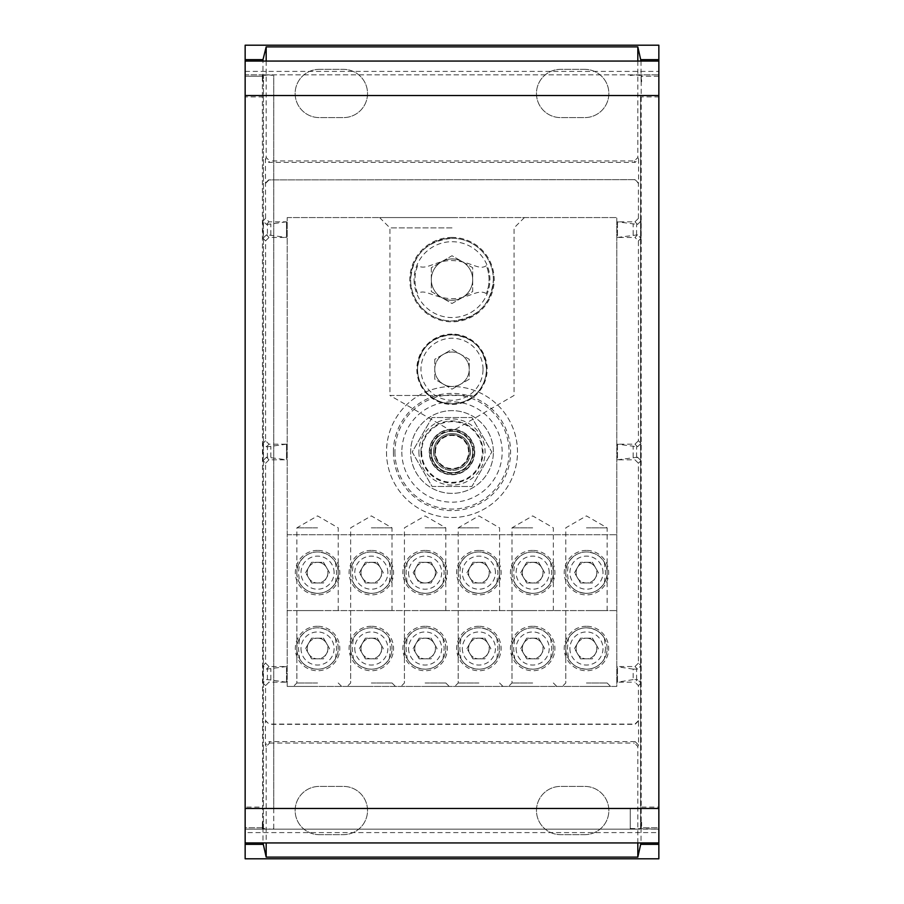 <?xml version="1.0" encoding="UTF-8"?>
<svg xmlns="http://www.w3.org/2000/svg" width="904" height="904" viewBox="0 0 904 904"><rect width="100%" height="100%" fill="white"/><g stroke="black" fill="none" stroke-linecap="round" stroke-linejoin="round"><path stroke-width="0.68" stroke-dasharray="4.52 3.39" d="M431.084 562.322L419.14 562.322L416.156 567.486A10.339 10.339 0 0 0 425.106 583.001A10.339 10.339 0 0 0 434.067 577.837L437.05 572.661L434.067 567.486A10.339 10.339 0 0 0 416.156 567.486L413.162 572.661L419.14 583.001L431.084 583.001L434.067 577.837A10.339 10.339 0 0 0 434.067 567.486L431.084 562.322L419.14 562.322L413.162 572.661L419.14 583.001L431.084 583.001L437.05 572.661L431.084 562.322M425.106 562.322A10.339 10.339 0 0 1 435.457 572.661A10.339 10.339 0 0 1 425.106 583.001A10.339 10.339 0 0 1 414.766 572.661A10.339 10.339 0 0 1 425.106 562.322M408.563 572.661A16.543 16.543 0 0 0 425.106 589.205A16.543 16.543 0 0 0 441.66 572.661A16.543 16.543 0 0 0 425.106 556.118A16.543 16.543 0 0 0 408.563 572.661M443.039 562.333L444.192 572.661L443.039 582.99C438.508 589.86 432.541 593.318 425.106 593.34A20.69 20.69 0 0 1 404.427 572.661A20.69 20.69 0 0 0 425.106 593.34A20.69 20.69 0 0 0 445.796 572.661A20.69 20.69 0 0 0 425.106 551.971A20.69 20.69 0 0 0 404.427 572.661A20.69 20.69 0 0 1 425.106 551.971C433.615 552.604 439.593 556.05 443.039 562.333A20.69 20.69 0 0 0 407.184 562.333C411.693 555.474 417.671 552.016 425.106 551.971A20.69 20.69 0 0 1 445.796 572.661A20.69 20.69 0 0 1 425.106 593.34C416.597 592.719 410.619 589.261 407.184 582.99L406.032 572.661L407.184 562.333M443.039 582.99A20.69 20.69 0 0 1 407.184 582.99M425.106 527.846L445.796 527.846L425.106 527.846M425.106 682.983L445.796 682.983L425.106 682.983M425.106 686.43L449.243 686.43L425.106 686.43M287.212 686.43L616.788 686.43L616.788 217.57L616.788 686.43L287.212 686.43L287.212 217.57L287.212 686.43M586.447 686.43L610.584 686.43L586.447 686.43M532.671 686.43L508.534 686.43L532.671 686.43M478.894 686.43L454.757 686.43L478.894 686.43M371.329 686.43L347.192 686.43L371.329 686.43M317.553 686.43L293.416 686.43L317.553 686.43M586.447 682.983L607.138 682.983L586.447 682.983M605.533 648.507L604.38 658.824C599.849 665.706 593.883 669.152 586.447 669.186C577.938 668.564 571.961 665.107 568.526 658.824L567.373 648.507L568.526 638.179C573.034 631.32 579.012 627.862 586.447 627.817C594.956 628.449 600.934 631.896 604.38 638.179L605.533 648.507M586.447 610.584L607.138 610.584L586.447 610.584M604.38 658.824A20.69 20.69 0 0 1 568.526 658.824M604.38 638.179A20.69 20.69 0 0 0 568.526 638.179M607.138 648.507A20.69 20.69 0 0 0 586.447 627.817A20.69 20.69 0 0 0 565.768 648.507A20.69 20.69 0 0 1 586.447 627.817A20.69 20.69 0 0 1 607.138 648.507A20.69 20.69 0 0 1 586.447 669.186A20.69 20.69 0 0 1 565.768 648.507A20.69 20.69 0 0 0 586.447 669.186A20.69 20.69 0 0 0 607.138 648.507M586.447 626.269A22.238 22.238 0 0 0 564.22 648.507A22.238 22.238 0 0 0 586.447 670.745A22.238 22.238 0 0 0 608.686 648.507A22.238 22.238 0 0 0 586.447 626.269M569.904 648.507A16.543 16.543 0 0 0 586.447 665.05A16.543 16.543 0 0 0 603.002 648.507A16.543 16.543 0 0 0 586.447 631.952A16.543 16.543 0 0 0 569.904 648.507M580.481 658.846L592.425 658.846L598.391 648.507L592.425 638.167L580.481 638.167L574.503 648.507L580.481 658.846L592.425 658.846L598.391 648.507L595.408 643.332A10.339 10.339 0 0 0 576.108 648.507A10.339 10.339 0 0 0 595.408 653.671A10.339 10.339 0 0 0 595.408 643.332L592.425 638.167L580.481 638.167L574.503 648.507L580.481 658.846M586.447 638.167A10.339 10.339 0 0 1 596.798 648.507A10.339 10.339 0 0 1 586.447 658.846A10.339 10.339 0 0 1 576.108 648.507A10.339 10.339 0 0 1 586.447 638.167M287.212 610.584L616.788 610.584L287.212 610.584M532.671 626.269A22.238 22.238 0 0 0 510.432 648.507A22.238 22.238 0 0 0 532.671 670.745A22.238 22.238 0 0 0 554.909 648.507A22.238 22.238 0 0 0 532.671 626.269M478.894 626.269A22.238 22.238 0 0 0 456.656 648.507A22.238 22.238 0 0 0 478.894 670.745A22.238 22.238 0 0 0 501.121 648.507A22.238 22.238 0 0 0 478.894 626.269M425.106 626.269A22.238 22.238 0 0 0 402.879 648.507A22.238 22.238 0 0 0 425.106 670.745A22.238 22.238 0 0 0 447.344 648.507A22.238 22.238 0 0 0 425.106 626.269M371.329 626.269A22.238 22.238 0 0 0 349.091 648.507A22.238 22.238 0 0 0 371.329 670.745A22.238 22.238 0 0 0 393.568 648.507A22.238 22.238 0 0 0 371.329 626.269M317.553 626.269A22.238 22.238 0 0 0 295.314 648.507A22.238 22.238 0 0 0 317.553 670.745A22.238 22.238 0 0 0 339.78 648.507A22.238 22.238 0 0 0 317.553 626.269M265.584 183.342L269.03 179.896L635.094 179.647L638.54 183.094L638.54 158.968L635.094 162.415L268.906 162.415L265.46 158.968L265.584 218.384L269.03 221.83L286.523 221.83L286.523 237.447L267.414 234.859L267.414 224.418L266.443 224.418L262.996 220.971L262.996 238.306L265.584 240.893L265.584 440.745L269.03 444.192L286.523 444.192L286.523 459.808L267.414 457.221L267.414 446.779L266.443 446.779L262.996 443.333L262.996 460.667L265.584 463.255L265.584 663.107L269.03 666.553L286.523 666.553L286.523 682.17L269.03 682.17L265.584 685.616L265.584 720.657L269.03 724.104L265.46 720.906L265.46 745.032L268.906 741.585L269.629 743.031L266.183 746.478L266.183 842.946M265.584 463.255L269.03 459.808L286.523 459.808M265.584 240.893L269.03 237.447L286.523 237.447M637.817 842.946L637.817 746.478L634.371 743.031L635.094 741.585L638.54 745.032L638.416 685.616L634.97 682.17L637.557 679.582L633.15 679.605L633.15 669.118L637.557 669.141L641.004 665.694L638.416 663.107L638.416 463.255L634.97 459.808L637.557 457.221L641.004 460.667L641.004 443.333L638.416 440.745L638.416 240.893L634.97 237.447L637.557 234.859L641.004 238.306L641.004 220.971L638.416 218.384L638.416 183.342L634.97 179.896M638.416 218.384L634.97 221.83L617.477 221.83L617.477 237.447L634.97 237.447M638.416 440.745L634.97 444.192L617.477 444.192L617.477 459.808L634.97 459.808M638.416 663.107L634.97 666.553L617.477 666.553L617.477 682.17L634.97 682.17M638.416 720.657L634.97 724.104L269.03 724.104M287.212 217.57L616.788 217.57L287.212 217.57M633.15 679.605L617.477 682.17M286.523 682.17L267.414 679.582L266.443 679.582L269.03 682.17M617.477 681.921L617.477 666.553M633.15 669.118L617.477 666.79M286.523 666.553L266.443 669.141L262.996 665.694L262.996 683.029L266.443 679.582M641.004 61.054L641.049 76.23C641.106 83.925 641.151 83.925 641.207 76.23L641.207 827.77L641.614 822.256L641.614 827.77L658.846 827.77L658.846 842.946L658.846 827.77L658.846 829.149L630.235 828.493L630.235 808.47L273.765 808.47L273.765 75.507L268.59 74.851L245.153 74.851L245.153 96.909L262.386 96.909L262.567 827.77L245.153 827.77L245.153 832.595L658.846 832.595M641.614 807.091L658.846 807.091L658.846 827.77L641.049 827.77C641.106 820.075 641.151 820.075 641.207 827.77C641.151 820.075 641.106 820.075 641.049 827.77L641.004 842.946M641.004 665.694L641.004 683.029L637.557 679.582M637.817 61.054L637.817 157.522L634.371 160.968L269.629 160.968L268.906 162.415M273.765 808.47L273.765 828.493L268.601 829.149L635.41 829.149L640.574 828.493L640.574 95.53L658.846 95.564L658.846 74.851L658.846 76.23L641.207 76.23C641.151 83.925 641.106 83.925 641.049 76.23L641.614 81.744L641.614 74.851L641.614 76.23L658.846 76.23L658.846 61.054L658.846 96.909L641.614 96.909M630.235 828.493L630.235 808.47M263.426 828.493L263.426 75.507L263.426 828.493L268.601 829.149L245.153 829.149L245.153 807.091L262.386 807.091M263.426 808.47L245.153 808.436L245.153 829.149L262.386 829.149L262.386 822.256L262.386 829.149L658.846 829.149L658.846 808.436L640.574 808.47M640.574 95.53L640.574 828.493M262.386 96.909L262.386 74.851L658.846 74.851L635.399 74.851L640.574 75.507M630.235 75.507L635.399 74.851L268.59 74.851L263.426 75.507M658.846 858.8L658.846 45.2M262.567 76.23L245.153 76.23L245.153 95.564L263.426 95.53M262.996 76.23L245.153 76.23L245.153 61.054L245.153 76.23L245.153 74.851L262.386 74.851L262.386 76.23L245.153 76.23L262.386 76.23L262.386 81.744L262.951 76.23C262.894 83.925 262.849 83.925 262.793 76.23C262.849 83.925 262.894 83.925 262.951 76.23L262.996 61.054M262.567 827.77L262.951 827.77C262.894 820.075 262.849 820.075 262.793 827.77C262.849 820.075 262.894 820.075 262.951 827.77L245.153 827.77L245.153 842.946L245.153 832.595M245.153 858.8L245.153 45.2M266.183 61.054L266.183 157.522L269.629 160.968M262.996 827.77L262.996 842.946M245.153 61.054L658.846 61.054M245.153 842.946L658.846 842.946M269.629 743.031L634.371 743.031M584.73 834.663A24.137 24.137 0 0 0 608.855 810.538A24.137 24.137 0 0 0 584.73 786.401L560.593 786.401A24.137 24.137 0 0 0 536.467 810.538A24.137 24.137 0 0 0 560.593 834.663L584.73 834.663A24.137 24.137 0 0 0 608.855 810.538A24.137 24.137 0 0 0 584.73 786.401L560.593 786.401A24.137 24.137 0 0 0 536.467 810.538A24.137 24.137 0 0 0 560.593 834.663L584.73 834.663M319.27 834.663L343.407 834.663A24.137 24.137 0 0 0 367.532 810.538A24.137 24.137 0 0 0 343.407 786.401L319.27 786.401A24.137 24.137 0 0 0 295.145 810.538A24.137 24.137 0 0 0 319.27 834.663L343.407 834.663A24.137 24.137 0 0 0 367.532 810.538A24.137 24.137 0 0 0 343.407 786.401L319.27 786.401A24.137 24.137 0 0 0 295.145 810.538A24.137 24.137 0 0 0 319.27 834.663M319.27 69.337A24.137 24.137 0 0 0 295.145 93.462A24.137 24.137 0 0 0 319.27 117.599L343.407 117.599A24.137 24.137 0 0 0 367.532 93.462A24.137 24.137 0 0 0 343.407 69.337L319.27 69.337A24.137 24.137 0 0 0 295.145 93.462A24.137 24.137 0 0 0 319.27 117.599L343.407 117.599A24.137 24.137 0 0 0 367.532 93.462A24.137 24.137 0 0 0 343.407 69.337L319.27 69.337M584.73 69.337L560.593 69.337A24.137 24.137 0 0 0 536.467 93.462A24.137 24.137 0 0 0 560.593 117.599L584.73 117.599A24.137 24.137 0 0 0 608.855 93.462A24.137 24.137 0 0 0 584.73 69.337L560.593 69.337A24.137 24.137 0 0 0 536.467 93.462A24.137 24.137 0 0 0 560.593 117.599L584.73 117.599A24.137 24.137 0 0 0 608.855 93.462A24.137 24.137 0 0 0 584.73 69.337M393.398 452A58.602 58.602 0 0 0 452 510.602A58.602 58.602 0 0 0 510.602 452A58.602 58.602 0 0 0 452 393.398A58.602 58.602 0 0 0 393.398 452M635.094 179.647L269.03 179.896M265.46 183.094L268.906 179.647M638.54 720.906L635.094 724.353L268.906 724.353M635.094 741.585L268.906 741.585M493.369 452A41.369 41.369 0 0 0 452 410.631A41.369 41.369 0 0 0 410.631 452A41.369 41.369 0 0 0 452 493.369A41.369 41.369 0 0 0 493.369 452A41.369 41.369 0 0 0 452 410.631A41.369 41.369 0 0 0 410.631 452A41.369 41.369 0 0 0 452 493.369A41.369 41.369 0 0 0 493.369 452M421.659 452A30.34 30.34 0 0 0 452 482.34A30.34 30.34 0 0 0 482.34 452A30.34 30.34 0 0 0 452 421.659A30.34 30.34 0 0 0 421.659 452M418.902 452A33.098 33.098 0 0 0 452 485.098A33.098 33.098 0 0 0 485.098 452A33.098 33.098 0 0 0 452 418.902A33.098 33.098 0 0 0 418.902 452M432.101 417.524L412.19 452L432.101 486.476L471.899 486.476L491.81 452L471.899 417.524L432.101 417.524L412.19 452L432.101 486.476L471.899 486.476L491.81 452L471.899 417.524L432.101 417.524M420.97 452A31.03 31.03 0 0 1 452 420.97A31.03 31.03 0 0 1 483.03 452A31.03 31.03 0 0 1 452 483.03A31.03 31.03 0 0 1 420.97 452M641.004 220.971L637.557 224.418L617.477 221.83M286.523 221.83L267.414 224.418M637.557 234.859L617.477 237.447M267.414 234.859L266.443 234.859L269.03 237.447M617.477 222.079L617.477 237.21M262.996 238.306L266.443 234.859M286.523 222.079L286.523 237.21M641.004 443.333L637.557 446.779L617.477 444.192M286.523 444.192L267.414 446.779M637.557 457.221L617.477 459.808M267.414 457.221L266.443 457.221L269.03 459.808M617.477 444.429L617.477 459.571M262.996 460.667L266.443 457.221M286.523 444.429L286.523 459.571M286.523 681.921L286.523 666.79M273.765 828.493L273.765 75.507M532.671 610.584L511.98 610.584L532.671 610.584M478.894 610.584L458.204 610.584L478.894 610.584M425.106 610.584L445.796 610.584L425.106 610.584M371.329 610.584L392.02 610.584L371.329 610.584M317.553 610.584L296.862 610.584L317.553 610.584M287.212 534.739L616.788 534.739L287.212 534.739M586.447 550.423A22.238 22.238 0 0 0 564.22 572.661A22.238 22.238 0 0 0 586.447 594.9A22.238 22.238 0 0 0 608.686 572.661A22.238 22.238 0 0 0 586.447 550.423M532.671 550.423A22.238 22.238 0 0 0 510.432 572.661A22.238 22.238 0 0 0 532.671 594.9A22.238 22.238 0 0 0 554.909 572.661A22.238 22.238 0 0 0 532.671 550.423M478.894 550.423A22.238 22.238 0 0 0 456.656 572.661A22.238 22.238 0 0 0 478.894 594.9A22.238 22.238 0 0 0 501.121 572.661A22.238 22.238 0 0 0 478.894 550.423M425.106 550.423A22.238 22.238 0 0 0 402.879 572.661A22.238 22.238 0 0 0 425.106 594.9A22.238 22.238 0 0 0 447.344 572.661A22.238 22.238 0 0 0 425.106 550.423M371.329 550.423A22.238 22.238 0 0 0 349.091 572.661A22.238 22.238 0 0 0 371.329 594.9A22.238 22.238 0 0 0 393.568 572.661A22.238 22.238 0 0 0 371.329 550.423M317.553 550.423A22.238 22.238 0 0 0 295.314 572.661A22.238 22.238 0 0 0 317.553 594.9A22.238 22.238 0 0 0 339.78 572.661A22.238 22.238 0 0 0 317.553 550.423M452 334.096A35.166 35.166 0 0 0 416.834 369.261A35.166 35.166 0 0 0 452 404.427A35.166 35.166 0 0 0 487.166 369.261A35.166 35.166 0 0 0 452 334.096M452 237.436A42.194 42.194 0 0 0 409.806 279.63A42.194 42.194 0 0 0 452 321.824A42.194 42.194 0 0 0 494.194 279.63A42.194 42.194 0 0 0 452 237.436M452 217.57L379.601 217.57L452 217.57M452 227.91L389.94 227.91L452 227.91M452 238.26C475.052 238.193 493.573 257.369 493.369 279.63C491.29 304.501 477.493 318.287 452 320.999C428.948 321.067 410.427 301.879 410.631 279.63C412.71 254.758 426.507 240.961 452 238.26A41.369 41.369 0 0 0 410.631 279.63A41.369 41.369 0 0 0 452 320.999A41.369 41.369 0 0 0 493.369 279.63A41.369 41.369 0 0 0 452 238.26A41.369 41.369 0 0 0 410.631 279.63A41.369 41.369 0 0 0 452 320.999A41.369 41.369 0 0 0 493.369 279.63A41.369 41.369 0 0 0 452 238.26A41.369 41.369 0 0 0 410.631 279.63A41.369 41.369 0 0 0 452 320.999A41.369 41.369 0 0 0 493.369 279.63A41.369 41.369 0 0 0 452 238.26M452 334.785C473.018 336.819 484.499 348.311 486.476 369.261C486.103 380.109 482.081 388.833 474.408 395.466C468.667 400.608 461.198 403.365 452 403.738C442.361 403.173 434.892 400.416 429.592 395.466C421.931 388.856 417.908 380.121 417.524 369.261C419.433 348.39 430.925 336.898 452 334.785A34.476 34.476 0 0 0 417.524 369.261A34.476 34.476 0 0 0 452 403.738A34.476 34.476 0 0 0 486.476 369.261A34.476 34.476 0 0 0 452 334.785A34.476 34.476 0 0 0 417.524 369.261A34.476 34.476 0 0 0 452 403.738A34.476 34.476 0 0 0 486.476 369.261A34.476 34.476 0 0 0 452 334.785A34.476 34.476 0 0 0 417.524 369.261A34.476 34.476 0 0 0 452 403.738A34.476 34.476 0 0 0 486.476 369.261A34.476 34.476 0 0 0 452 334.785M524.399 217.57L514.06 227.91L514.06 395.466L452 431.287L389.94 395.466L474.408 395.466M486.341 293.574C477.402 288.444 469.255 298.738 452 298.738C432.643 297.902 425.332 288.342 417.659 293.574C414.043 284.342 414.043 275.042 417.659 265.686C426.62 270.804 434.767 260.499 452 260.522C471.323 261.346 478.668 270.906 486.341 265.686C489.957 274.918 489.957 284.218 486.341 293.574A37.064 37.064 0 0 0 486.341 265.686M379.601 217.57L389.94 227.91L389.94 395.466L429.592 395.466M417.659 265.686A37.064 37.064 0 0 0 417.659 293.574M483.03 369.261A31.03 31.03 0 0 0 452 338.232A31.03 31.03 0 0 0 420.97 369.261A31.03 31.03 0 0 0 452 400.291A31.03 31.03 0 0 0 483.03 369.261M434.767 359.306L434.767 379.217L452 389.161L469.232 379.217L469.232 359.306L452 349.362L434.767 359.306L434.767 379.217L452 389.161L469.232 379.217L469.232 359.306L452 349.362L434.767 359.306M434.767 369.261A17.232 17.232 0 0 1 460.622 354.334A17.232 17.232 0 0 1 460.622 384.189A17.232 17.232 0 0 1 434.767 369.261A17.232 17.232 0 0 1 452 352.029A17.232 17.232 0 0 1 469.232 369.261A17.232 17.232 0 0 1 452 386.494A17.232 17.232 0 0 1 434.767 369.261M414.077 279.63A37.923 37.923 0 0 0 452 317.553A37.923 37.923 0 0 0 489.923 279.63A37.923 37.923 0 0 0 452 241.707A37.923 37.923 0 0 0 414.077 279.63M431.31 267.686L431.31 291.574L452 303.507L472.69 291.574L472.69 267.686L452 255.742L431.31 267.686L431.31 291.574L452 303.507L472.69 291.574L472.69 267.686L462.339 261.708L452 255.742L431.31 267.686M431.31 279.63A20.69 20.69 0 0 1 462.339 261.708A20.69 20.69 0 0 1 462.339 297.54A20.69 20.69 0 0 1 431.31 279.63A20.69 20.69 0 0 1 452 258.94A20.69 20.69 0 0 1 472.69 279.63A20.69 20.69 0 0 1 452 300.309A20.69 20.69 0 0 1 431.31 279.63M604.38 562.333L605.533 572.661L604.38 582.99C599.849 589.86 593.883 593.318 586.447 593.34A20.69 20.69 0 0 1 565.768 572.661A20.69 20.69 0 0 1 586.447 551.971C594.956 552.604 600.934 556.05 604.38 562.333A20.69 20.69 0 0 0 568.526 562.333C573.034 555.474 579.012 552.016 586.447 551.971A20.69 20.69 0 0 1 607.138 572.661A20.69 20.69 0 0 1 586.447 593.34C577.938 592.719 571.961 589.261 568.526 582.99L567.373 572.661L568.526 562.333M565.768 572.661A20.69 20.69 0 0 0 586.447 593.34A20.69 20.69 0 0 0 607.138 572.661A20.69 20.69 0 0 0 586.447 551.971A20.69 20.69 0 0 0 565.768 572.661M604.38 582.99A20.69 20.69 0 0 1 568.526 582.99M586.447 527.846L607.138 527.846L586.447 527.846M603.002 572.661A16.543 16.543 0 0 0 586.447 556.118A16.543 16.543 0 0 0 569.904 572.661A16.543 16.543 0 0 0 586.447 589.205A16.543 16.543 0 0 0 603.002 572.661M580.481 583.001L592.425 583.001L598.391 572.661L592.425 562.322L580.481 562.322L574.503 572.661L580.481 583.001L592.425 583.001L598.391 572.661L595.408 567.486A10.339 10.339 0 0 0 576.108 572.661A10.339 10.339 0 0 0 595.408 577.837A10.339 10.339 0 0 0 595.408 567.486L592.425 562.322L580.481 562.322L574.503 572.661L580.481 583.001M586.447 562.322A10.339 10.339 0 0 1 596.798 572.661A10.339 10.339 0 0 1 586.447 583.001A10.339 10.339 0 0 1 576.108 572.661A10.339 10.339 0 0 1 586.447 562.322M550.592 562.333L551.756 572.661L550.592 582.99C546.072 589.86 540.095 593.318 532.671 593.34A20.69 20.69 0 0 1 511.98 572.661A20.69 20.69 0 0 1 532.671 551.971C541.18 552.604 547.157 556.05 550.592 562.333A20.69 20.69 0 0 0 514.749 562.333C519.258 555.474 525.235 552.016 532.671 551.971A20.69 20.69 0 0 1 553.35 572.661A20.69 20.69 0 0 1 532.671 593.34C524.15 592.719 518.184 589.261 514.749 582.99L513.585 572.661L514.749 562.333M511.98 572.661A20.69 20.69 0 0 0 532.671 593.34A20.69 20.69 0 0 0 553.35 572.661A20.69 20.69 0 0 0 532.671 551.971A20.69 20.69 0 0 0 511.98 572.661M550.592 582.99A20.69 20.69 0 0 1 514.749 582.99M532.671 527.846L511.98 527.846L532.671 527.846M532.671 682.983L511.98 682.983L532.671 682.983M549.214 572.661A16.543 16.543 0 0 0 532.671 556.118A16.543 16.543 0 0 0 516.127 572.661A16.543 16.543 0 0 0 532.671 589.205A16.543 16.543 0 0 0 549.214 572.661M526.704 583.001L538.637 583.001L544.615 572.661L538.637 562.322L526.704 562.322L520.727 572.661L526.704 583.001L538.637 583.001L544.615 572.661L541.632 567.486A10.339 10.339 0 0 0 522.331 572.661A10.339 10.339 0 0 0 541.632 577.837A10.339 10.339 0 0 0 541.632 567.486L538.637 562.322L526.704 562.322L520.727 572.661L526.704 583.001M532.671 562.322A10.339 10.339 0 0 1 543.01 572.661A10.339 10.339 0 0 1 532.671 583.001A10.339 10.339 0 0 1 522.331 572.661A10.339 10.339 0 0 1 532.671 562.322M496.816 562.333L497.968 572.661L496.816 582.99C492.296 589.86 486.318 593.318 478.894 593.34A20.69 20.69 0 0 1 458.204 572.661A20.69 20.69 0 0 1 478.894 551.971C487.392 552.604 493.369 556.05 496.816 562.333A20.69 20.69 0 0 0 460.961 562.333C465.47 555.474 471.447 552.016 478.894 551.971A20.69 20.69 0 0 1 499.573 572.661A20.69 20.69 0 0 1 478.894 593.34C470.374 592.719 464.396 589.261 460.961 582.99L459.808 572.661L460.961 562.333M458.204 572.661A20.69 20.69 0 0 0 478.894 593.34A20.69 20.69 0 0 0 499.573 572.661A20.69 20.69 0 0 0 478.894 551.971A20.69 20.69 0 0 0 458.204 572.661M496.816 582.99A20.69 20.69 0 0 1 460.961 582.99M478.894 527.846L458.204 527.846L478.894 527.846M478.894 682.983L458.204 682.983L478.894 682.983M495.437 572.661A16.543 16.543 0 0 0 478.894 556.118A16.543 16.543 0 0 0 462.339 572.661A16.543 16.543 0 0 0 478.894 589.205A16.543 16.543 0 0 0 495.437 572.661M472.916 583.001L484.86 583.001L490.838 572.661L484.86 562.322L472.916 562.322L466.95 572.661L472.916 583.001L484.86 583.001L490.838 572.661L487.844 567.486A10.339 10.339 0 0 0 468.543 572.661A10.339 10.339 0 0 0 487.844 577.837A10.339 10.339 0 0 0 487.844 567.486L484.86 562.322L472.916 562.322L466.95 572.661L472.916 583.001M478.894 562.322A10.339 10.339 0 0 1 489.233 572.661A10.339 10.339 0 0 1 478.894 583.001A10.339 10.339 0 0 1 468.543 572.661A10.339 10.339 0 0 1 478.894 562.322M389.251 562.333L390.415 572.661L389.251 582.99C384.731 589.86 378.753 593.318 371.329 593.34A20.69 20.69 0 0 1 350.65 572.661A20.69 20.69 0 0 1 371.329 551.971C379.838 552.604 385.816 556.05 389.251 562.333A20.69 20.69 0 0 0 353.407 562.333C357.916 555.474 363.894 552.016 371.329 551.971A20.69 20.69 0 0 1 392.02 572.661A20.69 20.69 0 0 1 371.329 593.34C362.82 592.719 356.843 589.261 353.407 582.99L352.244 572.661L353.407 562.333M350.65 572.661A20.69 20.69 0 0 0 371.329 593.34A20.69 20.69 0 0 0 392.02 572.661A20.69 20.69 0 0 0 371.329 551.971A20.69 20.69 0 0 0 350.65 572.661M389.251 582.99A20.69 20.69 0 0 1 353.407 582.99M371.329 527.846L392.02 527.846L371.329 527.846M371.329 682.983L392.02 682.983L371.329 682.983M387.872 572.661A16.543 16.543 0 0 0 371.329 556.118A16.543 16.543 0 0 0 354.786 572.661A16.543 16.543 0 0 0 371.329 589.205A16.543 16.543 0 0 0 387.872 572.661M365.363 583.001L377.296 583.001L383.273 572.661L377.296 562.322L365.363 562.322L359.385 572.661L365.363 583.001L377.296 583.001L383.273 572.661L380.29 567.486A10.339 10.339 0 0 0 360.99 572.661A10.339 10.339 0 0 0 380.29 577.837A10.339 10.339 0 0 0 380.29 567.486L377.296 562.322L365.363 562.322L359.385 572.661L365.363 583.001M371.329 562.322A10.339 10.339 0 0 1 381.669 572.661A10.339 10.339 0 0 1 371.329 583.001A10.339 10.339 0 0 1 360.99 572.661A10.339 10.339 0 0 1 371.329 562.322M335.474 562.333L336.627 572.661L335.474 582.99C330.954 589.86 324.977 593.318 317.553 593.34A20.69 20.69 0 0 1 296.862 572.661A20.69 20.69 0 0 1 317.553 551.971C326.061 552.604 332.028 556.05 335.474 562.333A20.69 20.69 0 0 0 299.619 562.333C304.139 555.474 310.106 552.016 317.553 551.971A20.69 20.69 0 0 1 338.232 572.661A20.69 20.69 0 0 1 317.553 593.34C309.032 592.719 303.055 589.261 299.619 582.99L298.467 572.661L299.619 562.333M296.862 572.661A20.69 20.69 0 0 0 317.553 593.34A20.69 20.69 0 0 0 338.232 572.661A20.69 20.69 0 0 0 317.553 551.971A20.69 20.69 0 0 0 296.862 572.661M335.474 582.99A20.69 20.69 0 0 1 299.619 582.99M317.553 527.846L296.862 527.846L317.553 527.846M317.553 682.983L296.862 682.983L317.553 682.983M334.096 572.661A16.543 16.543 0 0 0 317.553 556.118A16.543 16.543 0 0 0 300.998 572.661A16.543 16.543 0 0 0 317.553 589.205A16.543 16.543 0 0 0 334.096 572.661M311.575 583.001L323.519 583.001L329.497 572.661L323.519 562.322L311.575 562.322L305.608 572.661L311.575 583.001L323.519 583.001L329.497 572.661L326.502 567.486A10.339 10.339 0 0 0 307.202 572.661A10.339 10.339 0 0 0 326.502 577.837A10.339 10.339 0 0 0 326.502 567.486L323.519 562.322L311.575 562.322L305.608 572.661L311.575 583.001M317.553 562.322A10.339 10.339 0 0 1 327.892 572.661A10.339 10.339 0 0 1 317.553 583.001A10.339 10.339 0 0 1 307.202 572.661A10.339 10.339 0 0 1 317.553 562.322M550.592 638.179L551.756 648.507L550.592 658.824C546.072 665.706 540.095 669.152 532.671 669.186C524.15 668.564 518.184 665.107 514.749 658.824L513.585 648.507L514.749 638.179C519.258 631.32 525.235 627.862 532.671 627.817C541.18 628.449 547.157 631.896 550.592 638.179A20.69 20.69 0 0 0 514.749 638.179M550.592 658.824A20.69 20.69 0 0 1 514.749 658.824M553.35 648.507A20.69 20.69 0 0 0 532.671 627.817A20.69 20.69 0 0 0 511.98 648.507A20.69 20.69 0 0 1 532.671 627.817A20.69 20.69 0 0 1 553.35 648.507A20.69 20.69 0 0 1 532.671 669.186A20.69 20.69 0 0 1 511.98 648.507A20.69 20.69 0 0 0 532.671 669.186A20.69 20.69 0 0 0 553.35 648.507M516.127 648.507A16.543 16.543 0 0 0 532.671 665.05A16.543 16.543 0 0 0 549.214 648.507A16.543 16.543 0 0 0 532.671 631.952A16.543 16.543 0 0 0 516.127 648.507M526.704 658.846L538.637 658.846L544.615 648.507L538.637 638.167L526.704 638.167L520.727 648.507L526.704 658.846L538.637 658.846L544.615 648.507L541.632 643.332A10.339 10.339 0 0 0 522.331 648.507A10.339 10.339 0 0 0 541.632 653.671A10.339 10.339 0 0 0 541.632 643.332L538.637 638.167L526.704 638.167L520.727 648.507L526.704 658.846M532.671 638.167A10.339 10.339 0 0 1 543.01 648.507A10.339 10.339 0 0 1 532.671 658.846A10.339 10.339 0 0 1 522.331 648.507A10.339 10.339 0 0 1 532.671 638.167M496.816 638.179L497.968 648.507L496.816 658.824C492.296 665.706 486.318 669.152 478.894 669.186C470.374 668.564 464.396 665.107 460.961 658.824L459.808 648.507L460.961 638.179C465.47 631.32 471.447 627.862 478.894 627.817C487.392 628.449 493.369 631.896 496.816 638.179A20.69 20.69 0 0 0 460.961 638.179M496.816 658.824A20.69 20.69 0 0 1 460.961 658.824M499.573 648.507A20.69 20.69 0 0 0 478.894 627.817A20.69 20.69 0 0 0 458.204 648.507A20.69 20.69 0 0 1 478.894 627.817A20.69 20.69 0 0 1 499.573 648.507A20.69 20.69 0 0 1 478.894 669.186A20.69 20.69 0 0 1 458.204 648.507A20.69 20.69 0 0 0 478.894 669.186A20.69 20.69 0 0 0 499.573 648.507M462.339 648.507A16.543 16.543 0 0 0 478.894 665.05A16.543 16.543 0 0 0 495.437 648.507A16.543 16.543 0 0 0 478.894 631.952A16.543 16.543 0 0 0 462.339 648.507M472.916 658.846L484.86 658.846L490.838 648.507L484.86 638.167L472.916 638.167L466.95 648.507L472.916 658.846L484.86 658.846L490.838 648.507L487.844 643.332A10.339 10.339 0 0 0 468.543 648.507A10.339 10.339 0 0 0 487.844 653.671A10.339 10.339 0 0 0 487.844 643.332L484.86 638.167L472.916 638.167L466.95 648.507L472.916 658.846M478.894 638.167A10.339 10.339 0 0 1 489.233 648.507A10.339 10.339 0 0 1 478.894 658.846A10.339 10.339 0 0 1 468.543 648.507A10.339 10.339 0 0 1 478.894 638.167M443.039 638.179L444.192 648.507L443.039 658.824C438.508 665.706 432.541 669.152 425.106 669.186C416.597 668.564 410.619 665.107 407.184 658.824L406.032 648.507L407.184 638.179C411.693 631.32 417.671 627.862 425.106 627.817C433.615 628.449 439.593 631.896 443.039 638.179A20.69 20.69 0 0 0 407.184 638.179M443.039 658.824A20.69 20.69 0 0 1 407.184 658.824M445.796 648.507A20.69 20.69 0 0 0 425.106 627.817A20.69 20.69 0 0 0 404.427 648.507A20.69 20.69 0 0 1 425.106 627.817A20.69 20.69 0 0 1 445.796 648.507A20.69 20.69 0 0 1 425.106 669.186A20.69 20.69 0 0 1 404.427 648.507A20.69 20.69 0 0 0 425.106 669.186A20.69 20.69 0 0 0 445.796 648.507M408.563 648.507A16.543 16.543 0 0 0 425.106 665.05A16.543 16.543 0 0 0 441.66 648.507A16.543 16.543 0 0 0 425.106 631.952A16.543 16.543 0 0 0 408.563 648.507M419.14 658.846L431.084 658.846L437.05 648.507L431.084 638.167L419.14 638.167L413.162 648.507L419.14 658.846L431.084 658.846L437.05 648.507L434.067 643.332A10.339 10.339 0 0 0 414.766 648.507A10.339 10.339 0 0 0 434.067 653.671A10.339 10.339 0 0 0 434.067 643.332L431.084 638.167L419.14 638.167L413.162 648.507L419.14 658.846M425.106 638.167A10.339 10.339 0 0 1 435.457 648.507A10.339 10.339 0 0 1 425.106 658.846A10.339 10.339 0 0 1 414.766 648.507A10.339 10.339 0 0 1 425.106 638.167M389.251 638.179L390.415 648.507L389.251 658.824C384.731 665.706 378.753 669.152 371.329 669.186C362.82 668.564 356.843 665.107 353.407 658.824L352.244 648.507L353.407 638.179C357.916 631.32 363.894 627.862 371.329 627.817C379.838 628.449 385.816 631.896 389.251 638.179A20.69 20.69 0 0 0 353.407 638.179M389.251 658.824A20.69 20.69 0 0 1 353.407 658.824M392.02 648.507A20.69 20.69 0 0 0 371.329 627.817A20.69 20.69 0 0 0 350.65 648.507A20.69 20.69 0 0 1 371.329 627.817A20.69 20.69 0 0 1 392.02 648.507A20.69 20.69 0 0 1 371.329 669.186A20.69 20.69 0 0 1 350.65 648.507A20.69 20.69 0 0 0 371.329 669.186A20.69 20.69 0 0 0 392.02 648.507M354.786 648.507A16.543 16.543 0 0 0 371.329 665.05A16.543 16.543 0 0 0 387.872 648.507A16.543 16.543 0 0 0 371.329 631.952A16.543 16.543 0 0 0 354.786 648.507M365.363 658.846L377.296 658.846L383.273 648.507L377.296 638.167L365.363 638.167L359.385 648.507L365.363 658.846L377.296 658.846L383.273 648.507L380.29 643.332A10.339 10.339 0 0 0 360.99 648.507A10.339 10.339 0 0 0 380.29 653.671A10.339 10.339 0 0 0 380.29 643.332L377.296 638.167L365.363 638.167L359.385 648.507L365.363 658.846M371.329 638.167A10.339 10.339 0 0 1 381.669 648.507A10.339 10.339 0 0 1 371.329 658.846A10.339 10.339 0 0 1 360.99 648.507A10.339 10.339 0 0 1 371.329 638.167M335.474 638.179L336.627 648.507L335.474 658.824C330.954 665.706 324.977 669.152 317.553 669.186C309.032 668.564 303.055 665.107 299.619 658.824L298.467 648.507L299.619 638.179C304.139 631.32 310.106 627.862 317.553 627.817C326.061 628.449 332.028 631.896 335.474 638.179A20.69 20.69 0 0 0 299.619 638.179M335.474 658.824A20.69 20.69 0 0 1 299.619 658.824M338.232 648.507A20.69 20.69 0 0 0 317.553 627.817A20.69 20.69 0 0 0 296.862 648.507A20.69 20.69 0 0 1 317.553 627.817A20.69 20.69 0 0 1 338.232 648.507A20.69 20.69 0 0 1 317.553 669.186A20.69 20.69 0 0 1 296.862 648.507A20.69 20.69 0 0 0 317.553 669.186A20.69 20.69 0 0 0 338.232 648.507M300.998 648.507A16.543 16.543 0 0 0 317.553 665.05A16.543 16.543 0 0 0 334.096 648.507A16.543 16.543 0 0 0 317.553 631.952A16.543 16.543 0 0 0 300.998 648.507M311.575 658.846L323.519 658.846L329.497 648.507L323.519 638.167L311.575 638.167L305.608 648.507L311.575 658.846L323.519 658.846L329.497 648.507L326.502 643.332A10.339 10.339 0 0 0 307.202 648.507A10.339 10.339 0 0 0 326.502 653.671A10.339 10.339 0 0 0 326.502 643.332L323.519 638.167L311.575 638.167L305.608 648.507L311.575 658.846M317.553 638.167A10.339 10.339 0 0 1 327.892 648.507A10.339 10.339 0 0 1 317.553 658.846A10.339 10.339 0 0 1 307.202 648.507A10.339 10.339 0 0 1 317.553 638.167M474.408 452A22.408 22.408 0 0 1 452 474.408A22.408 22.408 0 0 1 429.592 452A22.408 22.408 0 0 0 452 474.408A22.408 22.408 0 0 0 474.408 452A22.408 22.408 0 0 0 452 429.592A22.408 22.408 0 0 0 429.592 452A22.408 22.408 0 0 1 452 429.592A22.408 22.408 0 0 1 474.408 452M431.31 452A20.69 20.69 0 0 1 452 431.31A20.69 20.69 0 0 1 472.69 452A20.69 20.69 0 0 0 452 431.31A20.69 20.69 0 0 0 431.31 452A20.69 20.69 0 0 0 452 472.69A20.69 20.69 0 0 0 472.69 452A20.69 20.69 0 0 1 452 472.69A20.69 20.69 0 0 1 431.31 452A20.69 20.69 0 0 0 452 472.69A20.69 20.69 0 0 0 472.69 452A20.69 20.69 0 0 0 452 431.31A20.69 20.69 0 0 0 431.31 452M452 473.38A21.38 21.38 0 0 1 430.62 452A21.38 21.38 0 0 1 452 430.62A21.38 21.38 0 0 1 473.38 452A21.38 21.38 0 0 1 452 473.38M386.494 452A65.506 65.506 0 0 0 452 517.506A65.506 65.506 0 0 0 517.506 452A65.506 65.506 0 0 0 452 386.494A65.506 65.506 0 0 0 386.494 452A65.506 65.506 0 0 0 452 517.506A65.506 65.506 0 0 0 517.506 452A65.506 65.506 0 0 0 452 386.494A65.506 65.506 0 0 0 386.494 452M474.758 452A22.758 22.758 0 0 1 452 474.758A22.758 22.758 0 0 1 429.242 452A22.758 22.758 0 0 1 452 429.242A22.758 22.758 0 0 1 474.758 452A22.758 22.758 0 0 1 452 474.758A22.758 22.758 0 0 1 429.242 452A22.758 22.758 0 0 1 452 429.242A22.758 22.758 0 0 1 474.758 452M434.767 452A17.232 17.232 0 0 1 452 434.767A17.232 17.232 0 0 1 469.232 452A17.232 17.232 0 0 1 452 469.232A17.232 17.232 0 0 1 434.767 452A17.232 17.232 0 0 1 452 434.767A17.232 17.232 0 0 1 469.232 452A17.232 17.232 0 0 1 452 469.232A17.232 17.232 0 0 1 434.767 452M435.457 452A16.543 16.543 0 0 1 452 435.457A16.543 16.543 0 0 1 468.543 452A16.543 16.543 0 0 1 452 468.543A16.543 16.543 0 0 1 435.457 452M637.557 669.141L634.97 666.553M269.03 666.553L266.443 669.141M637.817 746.478L638.54 745.032M638.416 685.616L641.004 683.029M638.416 463.255L641.004 460.667M638.416 240.893L641.004 238.306M638.54 158.968L637.817 157.522M630.235 95.53L273.765 95.53M266.183 157.522L265.46 158.968M265.584 218.384L262.996 220.971M265.584 440.745L262.996 443.333M265.584 663.107L262.996 665.694M262.996 683.029L265.584 685.616M265.46 745.032L266.183 746.478M245.153 71.405L658.846 71.405M635.094 162.415L634.371 160.968M394.935 452A57.065 57.065 0 0 0 452 509.065A57.065 57.065 0 0 0 509.065 452A57.065 57.065 0 0 0 452 394.935A57.065 57.065 0 0 0 394.935 452M401.828 452A50.172 50.172 0 0 0 452 502.172A50.172 50.172 0 0 0 502.172 452A50.172 50.172 0 0 0 452 401.828A50.172 50.172 0 0 0 401.828 452M269.03 221.83L266.443 224.418M637.557 224.418L634.97 221.83M636.585 234.859L636.585 224.418M633.15 234.882L633.15 224.395M270.85 234.882L270.85 224.395M269.03 444.192L266.443 446.779M637.557 446.779L634.97 444.192M636.585 457.221L636.585 446.779M633.15 457.243L633.15 446.757M270.85 457.243L270.85 446.757M267.414 679.582L267.414 669.141M270.85 679.605L270.85 669.118M636.585 679.582L636.585 669.141M433.536 452A18.464 18.464 0 0 0 452 470.464A18.464 18.464 0 0 0 470.464 452A18.464 18.464 0 0 0 452 433.536A18.464 18.464 0 0 0 433.536 452M445.796 610.584L445.796 527.846L425.106 515.901L404.427 527.846L404.427 682.983L400.981 686.43L404.427 682.983L404.427 610.584M445.796 682.983L449.243 686.43L445.796 682.983M607.138 610.584L607.138 527.846L586.447 515.901L565.768 527.846L565.768 682.983L562.322 686.43L565.768 682.983L565.768 610.584M607.138 682.983L610.584 686.43L607.138 682.983M553.35 610.584L553.35 527.846L532.671 515.901L511.98 527.846L511.98 682.983L508.534 686.43L511.98 682.983L511.98 610.584M553.35 682.983L556.807 686.43L553.35 682.983M499.573 610.584L499.573 527.846L478.894 515.901L458.204 527.846L458.204 682.983L454.757 686.43L458.204 682.983L458.204 610.584M499.573 682.983L503.019 686.43L499.573 682.983M392.02 610.584L392.02 527.846L371.329 515.901L350.65 527.846L350.65 682.983L347.192 686.43L350.65 682.983L350.65 610.584M392.02 682.983L395.466 686.43L392.02 682.983M338.232 610.584L338.232 527.846L317.553 515.901L296.862 527.846L296.862 682.983L293.416 686.43L296.862 682.983L296.862 610.584M338.232 682.983L341.678 686.43L338.232 682.983M470.442 452C469.797 461.481 464.893 467.504 455.74 470.057C449.989 471.12 444.824 469.843 440.248 466.215C435.897 462.464 433.671 457.729 433.558 452C433.671 446.271 435.897 441.536 440.248 437.785C444.915 434.089 450.181 432.835 456.023 433.999C465.018 436.643 469.831 442.644 470.442 452"/><path stroke-width="1.36" d="M641.004 842.946L637.817 857.116L637.817 842.946M641.004 61.054L637.817 46.884L637.817 61.054M245.153 59.641L245.153 45.2L658.846 45.2L658.846 858.8L245.153 858.8L245.153 59.641L262.996 59.641L262.996 61.054M262.996 59.641L266.183 46.884L266.183 61.054M266.183 842.946L266.183 857.116L637.817 857.116M262.996 842.946L266.183 857.116M658.846 61.054L245.153 61.054M658.846 842.946L245.153 842.946M262.996 844.359L245.153 844.359M641.004 844.359L658.846 844.359M266.183 46.884L637.817 46.884M641.004 59.641L658.846 59.641M658.846 95.53L245.153 95.53M658.846 808.47L245.153 808.47"/></g></svg>
